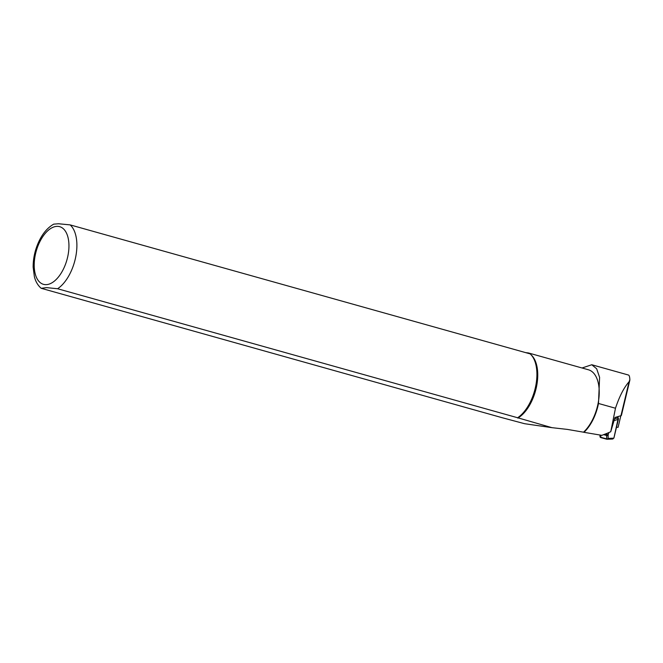 <?xml version="1.0" encoding="UTF-8"?>
<svg xmlns="http://www.w3.org/2000/svg" width="663" height="663" viewBox="0 0 663 663"><rect width="100%" height="100%" fill="white"/><g stroke="black" fill="none" stroke-linecap="round" stroke-linejoin="round"><path stroke-width="0.99" d="M616.499 427.229L618.09 427.312L620.85 415.718L618.09 427.312M605.311 434.149L606.836 434.572A39.929 8.959 -74.7 0 1 607.217 433.27L601.847 435.342L583.97 432.317A35.222 18.779 -74.3 0 0 598.49 403.469L599.592 377.322L596.675 368.794L591.786 364.749L582.048 367.99M591.786 364.749L628.466 375.034C629.262 375.283 629.726 376.849 629.85 379.725L629.088 381.739C623.974 387.507 619.441 396.341 615.479 408.234L610.739 431.746L607.217 433.27M629.85 379.725L629.784 380.471M629.759 380.562L621.422 415.353A14.263 1.939 -166.5 0 1 620.949 415.693L614.957 417.483L610.739 431.746M517.621 417.748L551.914 427.66L524.574 423.698L502.322 417.756L41.205 288.306L46.543 287.618L57.598 288.745L517.621 417.748A35.653 19.003 -74.3 0 0 535.605 386.579A35.653 19.003 -74.3 0 0 530.814 354.514A35.653 19.003 -74.3 0 0 530.151 353.885L70.129 224.881L58.452 223.754L53.744 224.144M525.734 352.65L528.345 352.931L530.027 353.851M517.811 418.096A34.94 18.622 -74.3 0 0 536.276 387.78A34.94 18.622 -74.3 0 0 531.767 355.492L530.814 354.514M551.914 427.66L567.329 429.4L583.523 432.185A34.94 18.622 -74.3 0 0 599.062 396.416A34.94 18.622 -74.3 0 0 588.404 369.772L528.345 352.931M583.97 432.317L583.523 432.185M613.905 438.052L618.446 419.082A14.263 1.939 -166.5 0 1 617.982 419.422L613.897 438.052L612.455 439.039L607.059 439.246A1.144 1.111 -92.1 0 0 608.095 438.392L613.482 438.193A1.144 1.111 87.9 0 1 612.471 439.039M600.761 435.16L600.819 437.588A1.144 1.111 87.9 0 1 600.048 436.76M600.048 436.196A1.144 0.837 0.8 0 0 599.982 436.478A1.144 1.144 0 0 0 600.819 437.588L606.703 439.196M617.982 417.45L618.206 416.513M615.479 408.234L598.49 403.469M629.088 381.739L620.949 415.693M57.291 226.356A29.943 15.962 -74.3 0 0 34.509 270.098A29.943 15.962 -74.3 0 0 62.91 270.081A29.943 15.962 -74.3 0 0 57.291 226.356M57.598 288.745A35.653 19.003 -74.3 0 0 75.739 256.805A35.653 19.003 -74.3 0 0 70.129 224.881M599.998 435.027L599.982 436.478A1.144 0.837 0.8 0 0 600.736 437.273L606.628 438.889L606.678 435.492L603.802 434.696M614.642 418.801L617.178 418.03A13.119 1.782 13.5 0 0 617.56 417.491L617.195 416.82M617.178 418.03A1.144 1.102 73.1 0 1 617.982 419.422L614.22 420.566M608.825 432.682A38.785 8.702 105.3 0 0 608.137 434.994L608.095 438.392A1.144 0.837 0.8 0 1 606.628 438.889L606.736 439.204A1.144 1.111 -92.1 0 0 607.059 439.246A1.144 1.144 0 0 1 606.72 439.204L600.819 437.588M606.836 434.572L606.678 435.492A1.144 0.837 0.8 0 0 608.137 434.994L606.836 434.572M617.56 417.491A1.144 1.119 -28.2 0 1 618.297 418.046L618.446 419.082M53.769 224.127C47.893 227.45 43.054 232.978 39.258 240.71C35.147 249.255 33.109 258.073 33.15 267.181L34.385 276.72C35.611 281.584 37.89 285.446 41.205 288.306M599.998 435.094L599.584 434.961M617.576 416.704L618.297 418.046"/></g></svg>
